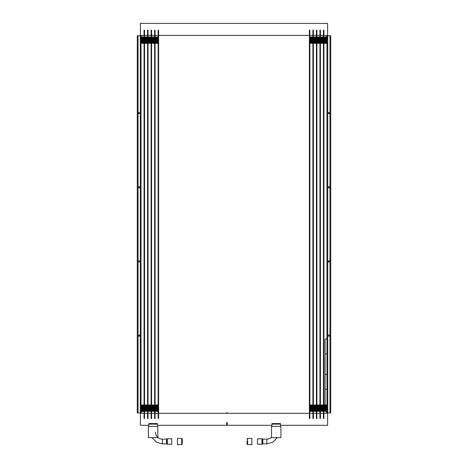 <?xml version="1.0" encoding="UTF-8"?>
<svg xmlns="http://www.w3.org/2000/svg" width="468" height="468" viewBox="0 0 468 468"><rect width="100%" height="100%" fill="white"/><g stroke="black" fill="none" stroke-linecap="round" stroke-linejoin="round"><path stroke-width="0.7" d="M280.513 425.289L327.623 425.289L327.623 413.314L323.938 413.314L323.938 35.375L327.623 35.375L327.623 23.4L140.377 23.4L140.377 35.375L144.062 35.375M148.795 425.289L140.377 425.289L140.377 413.314L144.062 413.314M144.062 418.556L144.062 30.133M144.548 418.556L144.548 30.133M147.578 418.556L147.578 30.133M148.063 418.556L148.063 30.133M151.094 418.556L151.094 30.133M151.585 418.556L151.585 30.133M154.615 418.556L154.615 30.133M155.101 418.556L155.101 30.133M151.585 413.314L154.615 413.314L154.615 35.375L151.585 35.375M158.131 413.314L155.101 413.314L155.101 35.375L158.131 35.375M158.131 418.556L158.131 30.133M158.617 418.556L158.617 30.133M226.664 413.314L158.617 413.314L158.617 35.375L309.383 35.375L309.383 413.314L227.267 413.314L227.267 412.758L226.664 412.758L226.664 413.314L227.267 413.314M309.383 418.556L309.383 30.133M309.869 418.556L309.869 30.133M309.869 413.314L309.869 35.375L312.899 35.375L312.899 413.314L309.869 413.314M312.899 418.556L312.899 30.133M313.385 418.556L313.385 30.133M313.385 413.314L313.385 35.375L316.415 35.375L316.415 413.314L313.385 413.314M316.415 418.556L316.415 30.133M316.906 418.556L316.906 30.133M316.906 413.314L316.906 35.375L319.936 35.375L319.936 413.314L316.906 413.314M319.936 418.556L319.936 30.133M320.422 418.556L320.422 30.133M320.422 413.314L320.422 35.375L323.452 35.375L323.452 413.314L320.422 413.314M323.452 418.556L323.452 30.133M323.938 418.556L323.938 30.133M141.213 405.428L143.881 405.499L143.881 405.873L141.213 405.937L141.213 406.253L143.881 406.318L143.881 406.692L141.213 406.762L141.213 407.072L143.881 407.142L143.881 407.517L141.213 407.587L141.213 407.897L143.881 407.967L143.881 408.342L141.213 408.406L141.213 408.722L143.881 408.786L143.881 409.161L141.213 409.231L141.213 409.547L143.881 409.611L143.881 409.986L141.213 410.056L141.213 410.366L143.881 410.436L143.881 410.81L141.213 410.875L141.213 411.191L144.062 411.448L141.213 411.22L141.213 410.845L143.875 410.781L143.875 410.465L141.213 410.401L141.213 410.026L143.875 409.956L143.875 409.64L141.213 409.576L141.213 409.202L143.875 409.131L143.875 408.821L141.213 408.751L141.213 408.377L143.875 408.312L143.875 407.997L141.213 407.926L141.213 407.552L143.875 407.488L143.875 407.172L141.213 407.107L141.213 406.733L143.875 406.663L143.875 406.347L141.213 406.282L141.213 405.908L143.875 405.838L143.875 405.528L141.213 405.458L141.213 405.083L144.062 404.861L141.213 405.112L141.213 405.428M141.213 37.44L143.881 37.51L143.881 37.879L141.213 37.949L141.213 38.265L143.881 38.329L143.881 38.704L141.213 38.774L141.213 39.084L143.881 39.154L143.881 39.528L141.213 39.593L141.213 39.909L143.881 39.979L143.881 40.353L141.213 40.418L141.213 40.734L143.881 40.798L143.881 41.172L141.213 41.242L141.213 41.558L143.881 41.623L143.881 41.997L141.213 42.067L141.213 42.377L143.881 42.448L143.881 42.822L141.213 42.886L141.213 43.202L144.062 43.46L141.213 43.232L141.213 42.857L143.875 42.793L143.875 42.477L141.213 42.407L141.213 42.038L143.875 41.968L143.875 41.652L141.213 41.588L141.213 41.213L143.875 41.143L143.875 40.833L141.213 40.763L141.213 40.388L143.875 40.324L143.875 40.008L141.213 39.938L141.213 39.564L143.875 39.499L143.875 39.183L141.213 39.119L141.213 38.745L143.875 38.674L143.875 38.358L141.213 38.294L141.213 37.92L143.875 37.849L143.875 37.539L141.213 37.469L141.213 37.095L144.062 36.873L141.213 37.124L141.213 37.44M144.729 405.428L147.397 405.499L147.397 405.873L144.729 405.937L144.729 406.253L147.397 406.318L147.397 406.692L144.729 406.762L144.729 407.072L147.397 407.142L147.397 407.517L144.729 407.587L144.729 407.897L147.397 407.967L147.397 408.342L144.729 408.406L144.729 408.722L147.397 408.786L147.397 409.161L144.729 409.231L144.729 409.547L147.397 409.611L147.397 409.986L144.729 410.056L144.729 410.366L147.397 410.436L147.397 410.81L144.729 410.875L144.729 411.191L147.578 411.448L144.729 411.22L144.729 410.845L147.397 410.781L147.397 410.465L144.729 410.401L144.729 410.026L147.397 409.956L147.397 409.64L144.729 409.576L144.729 409.202L147.397 409.131L147.397 408.821L144.729 408.751L144.729 408.377L147.397 408.312L147.397 407.997L144.729 407.926L144.729 407.552L147.397 407.488L147.397 407.172L144.729 407.107L144.729 406.733L147.397 406.663L147.397 406.347L144.729 406.282L144.729 405.908L147.397 405.838L147.397 405.528L144.729 405.458L144.729 405.083L147.578 404.861L144.729 405.112L144.729 405.428M144.729 37.44L147.397 37.51L147.397 37.879L144.729 37.949L144.729 38.265L147.397 38.329L147.397 38.704L144.729 38.774L144.729 39.084L147.397 39.154L147.397 39.528L144.729 39.593L144.729 39.909L147.397 39.979L147.397 40.353L144.729 40.418L144.729 40.734L147.397 40.798L147.397 41.172L144.729 41.242L144.729 41.558L147.397 41.623L147.397 41.997L144.729 42.067L144.729 42.377L147.397 42.448L147.397 42.822L144.729 42.886L144.729 43.202L147.578 43.46L144.729 43.232L144.729 42.857L147.397 42.793L147.397 42.477L144.729 42.407L144.729 42.038L147.397 41.968L147.397 41.652L144.729 41.588L144.729 41.213L147.397 41.143L147.397 40.833L144.729 40.763L144.729 40.388L147.397 40.324L147.397 40.008L144.729 39.938L144.729 39.564L147.397 39.499L147.397 39.183L144.729 39.119L144.729 38.745L147.397 38.674L147.397 38.358L144.729 38.294L144.729 37.92L147.397 37.849L147.397 37.539L144.729 37.469L144.729 37.095L147.578 36.873L144.729 37.124L144.729 37.44M148.251 405.428L150.912 405.499L150.912 405.873L148.251 405.937L148.251 406.253L150.912 406.318L150.912 406.692L148.251 406.762L148.251 407.072L150.912 407.142L150.912 407.517L148.251 407.587L148.251 407.897L150.912 407.967L150.912 408.342L148.251 408.406L148.251 408.722L150.912 408.786L150.912 409.161L148.251 409.231L148.251 409.547L150.912 409.611L150.912 409.986L148.251 410.056L148.251 410.366L150.912 410.436L150.912 410.81L148.251 410.875L148.251 411.191L151.094 411.448L148.245 411.22L148.245 410.845L150.912 410.781L150.912 410.465L148.245 410.401L148.245 410.026L150.912 409.956L150.912 409.64L148.245 409.576L148.245 409.202L150.912 409.131L150.912 408.821L148.245 408.751L148.245 408.377L150.912 408.312L150.912 407.997L148.245 407.926L148.245 407.552L150.912 407.488L150.912 407.172L148.245 407.107L148.245 406.733L150.912 406.663L150.912 406.347L148.245 406.282L148.245 405.908L150.912 405.838L150.912 405.528L148.245 405.458L148.245 405.083L151.094 404.861L148.251 405.112L148.251 405.428M148.251 37.44L150.912 37.51L150.912 37.879L148.251 37.949L148.251 38.265L150.912 38.329L150.912 38.704L148.251 38.774L148.251 39.084L150.912 39.154L150.912 39.528L148.251 39.593L148.251 39.909L150.912 39.979L150.912 40.353L148.251 40.418L148.251 40.734L150.912 40.798L150.912 41.172L148.251 41.242L148.251 41.558L150.912 41.623L150.912 41.997L148.251 42.067L148.251 42.377L150.912 42.448L150.912 42.822L148.251 42.886L148.251 43.202L151.094 43.46L148.245 43.232L148.245 42.857L150.912 42.793L150.912 42.477L148.245 42.407L148.245 42.038L150.912 41.968L150.912 41.652L148.245 41.588L148.245 41.213L150.912 41.143L150.912 40.833L148.245 40.763L148.245 40.388L150.912 40.324L150.912 40.008L148.245 39.938L148.245 39.564L150.912 39.499L150.912 39.183L148.245 39.119L148.245 38.745L150.912 38.674L150.912 38.358L148.245 38.294L148.245 37.92L150.912 37.849L150.912 37.539L148.245 37.469L148.245 37.095L151.094 36.873L148.251 37.124L148.251 37.44M151.767 405.428L154.428 405.499L154.428 405.873L151.767 405.937L151.767 406.253L154.428 406.318L154.428 406.692L151.767 406.762L151.767 407.072L154.428 407.142L154.428 407.517L151.767 407.587L151.767 407.897L154.428 407.967L154.428 408.342L151.767 408.406L151.767 408.722L154.428 408.786L154.428 409.161L151.767 409.231L151.767 409.547L154.428 409.611L154.428 409.986L151.767 410.056L151.767 410.366L154.428 410.436L154.428 410.81L151.767 410.875L151.767 411.191L154.615 411.448L151.767 411.22L151.767 410.845L154.428 410.781L154.428 410.465L151.767 410.401L151.767 410.026L154.428 409.956L154.428 409.64L151.767 409.576L151.767 409.202L154.428 409.131L154.428 408.821L151.767 408.751L151.767 408.377L154.428 408.312L154.428 407.997L151.767 407.926L151.767 407.552L154.428 407.488L154.428 407.172L151.767 407.107L151.767 406.733L154.428 406.663L154.428 406.347L151.767 406.282L151.767 405.908L154.428 405.838L154.428 405.528L151.767 405.458L151.767 405.083L154.615 404.861L151.767 405.112L151.767 405.428M151.767 37.44L154.428 37.51L154.428 37.879L151.767 37.949L151.767 38.265L154.428 38.329L154.428 38.704L151.767 38.774L151.767 39.084L154.428 39.154L154.428 39.528L151.767 39.593L151.767 39.909L154.428 39.979L154.428 40.353L151.767 40.418L151.767 40.734L154.428 40.798L154.428 41.172L151.767 41.242L151.767 41.558L154.428 41.623L154.428 41.997L151.767 42.067L151.767 42.377L154.428 42.448L154.428 42.822L151.767 42.886L151.767 43.202L154.615 43.46L151.767 43.232L151.767 42.857L154.428 42.793L154.428 42.477L151.767 42.407L151.767 42.038L154.428 41.968L154.428 41.652L151.767 41.588L151.767 41.213L154.428 41.143L154.428 40.833L151.767 40.763L151.767 40.388L154.428 40.324L154.428 40.008L151.767 39.938L151.767 39.564L154.428 39.499L154.428 39.183L151.767 39.119L151.767 38.745L154.428 38.674L154.428 38.358L151.767 38.294L151.767 37.92L154.428 37.849L154.428 37.539L151.767 37.469L151.767 37.095L154.615 36.873L151.767 37.124L151.767 37.44M155.282 405.428L157.95 405.499L157.95 405.873L155.282 405.937L155.282 406.253L157.95 406.318L157.95 406.692L155.282 406.762L155.282 407.072L157.95 407.142L157.95 407.517L155.282 407.587L155.282 407.897L157.95 407.967L157.95 408.342L155.282 408.406L155.282 408.722L157.95 408.786L157.95 409.161L155.282 409.231L155.282 409.547L157.95 409.611L157.95 409.986L155.282 410.056L155.282 410.366L157.95 410.436L157.95 410.81L155.282 410.875L155.282 411.191L158.131 411.448L155.282 411.22L155.282 410.845L157.95 410.781L157.95 410.465L155.282 410.401L155.282 410.026L157.95 409.956L157.95 409.64L155.282 409.576L155.282 409.202L157.95 409.131L157.95 408.821L155.282 408.751L155.282 408.377L157.95 408.312L157.95 407.997L155.282 407.926L155.282 407.552L157.95 407.488L157.95 407.172L155.282 407.107L155.282 406.733L157.95 406.663L157.95 406.347L155.282 406.282L155.282 405.908L157.95 405.838L157.95 405.528L155.282 405.458L155.282 405.083L158.131 404.861L155.282 405.112L155.282 405.428M155.282 37.44L157.95 37.51L157.95 37.879L155.282 37.949L155.282 38.265L157.95 38.329L157.95 38.704L155.282 38.774L155.282 39.084L157.95 39.154L157.95 39.528L155.282 39.593L155.282 39.909L157.95 39.979L157.95 40.353L155.282 40.418L155.282 40.734L157.95 40.798L157.95 41.172L155.282 41.242L155.282 41.558L157.95 41.623L157.95 41.997L155.282 42.067L155.282 42.377L157.95 42.448L157.95 42.822L155.282 42.886L155.282 43.202L158.131 43.46L155.282 43.232L155.282 42.857L157.95 42.793L157.95 42.477L155.282 42.407L155.282 42.038L157.95 41.968L157.95 41.652L155.282 41.588L155.282 41.213L157.95 41.143L157.95 40.833L155.282 40.763L155.282 40.388L157.95 40.324L157.95 40.008L155.282 39.938L155.282 39.564L157.95 39.499L157.95 39.183L155.282 39.119L155.282 38.745L157.95 38.674L157.95 38.358L155.282 38.294L155.282 37.92L157.95 37.849L157.95 37.539L155.282 37.469L155.282 37.095L158.131 36.873L155.282 37.124L155.282 37.44M310.05 405.428L312.718 405.499L312.718 405.873L310.05 405.937L310.05 406.253L312.718 406.318L312.718 406.692L310.05 406.762L310.05 407.072L312.718 407.142L312.718 407.517L310.05 407.587L310.05 407.897L312.718 407.967L312.718 408.342L310.05 408.406L310.05 408.722L312.718 408.786L312.718 409.161L310.05 409.231L310.05 409.547L312.718 409.611L312.718 409.986L310.05 410.056L310.05 410.366L312.718 410.436L312.718 410.81L310.05 410.875L310.05 411.191L312.899 411.448L310.05 411.22L310.05 410.845L312.718 410.781L312.718 410.465L310.05 410.401L310.05 410.026L312.718 409.956L312.718 409.64L310.05 409.576L310.05 409.202L312.718 409.131L312.718 408.821L310.05 408.751L310.05 408.377L312.718 408.312L312.718 407.997L310.05 407.926L310.05 407.552L312.718 407.488L312.718 407.172L310.05 407.107L310.05 406.733L312.718 406.663L312.718 406.347L310.05 406.282L310.05 405.908L312.718 405.838L312.718 405.528L310.05 405.458L310.05 405.083L312.899 404.861L310.05 405.112L310.05 405.428M310.05 37.44L312.718 37.51L312.718 37.879L310.05 37.949L310.05 38.265L312.718 38.329L312.718 38.704L310.05 38.774L310.05 39.084L312.718 39.154L312.718 39.528L310.05 39.593L310.05 39.909L312.718 39.979L312.718 40.353L310.05 40.418L310.05 40.734L312.718 40.798L312.718 41.172L310.05 41.242L310.05 41.558L312.718 41.623L312.718 41.997L310.05 42.067L310.05 42.377L312.718 42.448L312.718 42.822L310.05 42.886L310.05 43.202L312.899 43.46L310.05 43.232L310.05 42.857L312.718 42.793L312.718 42.477L310.05 42.407L310.05 42.038L312.718 41.968L312.718 41.652L310.05 41.588L310.05 41.213L312.718 41.143L312.718 40.833L310.05 40.763L310.05 40.388L312.718 40.324L312.718 40.008L310.05 39.938L310.05 39.564L312.718 39.499L312.718 39.183L310.05 39.119L310.05 38.745L312.718 38.674L312.718 38.358L310.05 38.294L310.05 37.92L312.718 37.849L312.718 37.539L310.05 37.469L310.05 37.095L312.899 36.873L310.05 37.124L310.05 37.44M313.572 405.428L316.233 405.499L316.233 405.873L313.572 405.937L313.572 406.253L316.233 406.318L316.233 406.692L313.572 406.762L313.572 407.072L316.233 407.142L316.233 407.517L313.572 407.587L313.572 407.897L316.233 407.967L316.233 408.342L313.572 408.406L313.572 408.722L316.233 408.786L316.233 409.161L313.572 409.231L313.572 409.547L316.233 409.611L316.233 409.986L313.572 410.056L313.572 410.366L316.233 410.436L316.233 410.81L313.572 410.875L313.572 411.191L316.415 411.448L313.572 411.22L313.572 410.845L316.233 410.781L316.233 410.465L313.572 410.401L313.572 410.026L316.233 409.956L316.233 409.64L313.572 409.576L313.572 409.202L316.233 409.131L316.233 408.821L313.572 408.751L313.572 408.377L316.233 408.312L316.233 407.997L313.572 407.926L313.572 407.552L316.233 407.488L316.233 407.172L313.572 407.107L313.572 406.733L316.233 406.663L316.233 406.347L313.572 406.282L313.572 405.908L316.233 405.838L316.233 405.528L313.572 405.458L313.572 405.083L316.415 404.861L313.572 405.112L313.572 405.428M313.572 37.44L316.233 37.51L316.233 37.879L313.572 37.949L313.572 38.265L316.233 38.329L316.233 38.704L313.572 38.774L313.572 39.084L316.233 39.154L316.233 39.528L313.572 39.593L313.572 39.909L316.233 39.979L316.233 40.353L313.572 40.418L313.572 40.734L316.233 40.798L316.233 41.172L313.572 41.242L313.572 41.558L316.233 41.623L316.233 41.997L313.572 42.067L313.572 42.377L316.233 42.448L316.233 42.822L313.572 42.886L313.572 43.202L316.415 43.46L313.572 43.232L313.572 42.857L316.233 42.793L316.233 42.477L313.572 42.407L313.572 42.038L316.233 41.968L316.233 41.652L313.572 41.588L313.572 41.213L316.233 41.143L316.233 40.833L313.572 40.763L313.572 40.388L316.233 40.324L316.233 40.008L313.572 39.938L313.572 39.564L316.233 39.499L316.233 39.183L313.572 39.119L313.572 38.745L316.233 38.674L316.233 38.358L313.572 38.294L313.572 37.92L316.233 37.849L316.233 37.539L313.572 37.469L313.572 37.095L316.415 36.873L313.572 37.124L313.572 37.44M317.088 405.428L319.755 405.499L319.755 405.873L317.088 405.937L317.088 406.253L319.755 406.318L319.755 406.692L317.088 406.762L317.088 407.072L319.755 407.142L319.755 407.517L317.088 407.587L317.088 407.897L319.755 407.967L319.755 408.342L317.088 408.406L317.088 408.722L319.755 408.786L319.755 409.161L317.088 409.231L317.088 409.547L319.755 409.611L319.755 409.986L317.088 410.056L317.088 410.366L319.755 410.436L319.755 410.81L317.088 410.875L317.088 411.191L319.936 411.448L317.088 411.22L317.088 410.845L319.749 410.781L319.749 410.465L317.088 410.401L317.088 410.026L319.749 409.956L319.749 409.64L317.088 409.576L317.088 409.202L319.749 409.131L319.749 408.821L317.088 408.751L317.088 408.377L319.749 408.312L319.749 407.997L317.088 407.926L317.088 407.552L319.749 407.488L319.749 407.172L317.088 407.107L317.088 406.733L319.749 406.663L319.749 406.347L317.088 406.282L317.088 405.908L319.749 405.838L319.749 405.528L317.088 405.458L317.088 405.083L319.936 404.861L317.088 405.112L317.088 405.428M317.088 37.44L319.755 37.51L319.755 37.879L317.088 37.949L317.088 38.265L319.755 38.329L319.755 38.704L317.088 38.774L317.088 39.084L319.755 39.154L319.755 39.528L317.088 39.593L317.088 39.909L319.755 39.979L319.755 40.353L317.088 40.418L317.088 40.734L319.755 40.798L319.755 41.172L317.088 41.242L317.088 41.558L319.755 41.623L319.755 41.997L317.088 42.067L317.088 42.377L319.755 42.448L319.755 42.822L317.088 42.886L317.088 43.202L319.936 43.46L317.088 43.232L317.088 42.857L319.749 42.793L319.749 42.477L317.088 42.407L317.088 42.038L319.749 41.968L319.749 41.652L317.088 41.588L317.088 41.213L319.749 41.143L319.749 40.833L317.088 40.763L317.088 40.388L319.749 40.324L319.749 40.008L317.088 39.938L317.088 39.564L319.749 39.499L319.749 39.183L317.088 39.119L317.088 38.745L319.749 38.674L319.749 38.358L317.088 38.294L317.088 37.92L319.749 37.849L319.749 37.539L317.088 37.469L317.088 37.095L319.936 36.873L317.088 37.124L317.088 37.44M320.603 405.428L323.271 405.499L323.271 405.873L320.603 405.937L320.603 406.253L323.271 406.318L323.271 406.692L320.603 406.762L320.603 407.072L323.271 407.142L323.271 407.517L320.603 407.587L320.603 407.897L323.271 407.967L323.271 408.342L320.603 408.406L320.603 408.722L323.271 408.786L323.271 409.161L320.603 409.231L320.603 409.547L323.271 409.611L323.271 409.986L320.603 410.056L320.603 410.366L323.271 410.436L323.271 410.81L320.603 410.875L320.603 411.191L323.452 411.448L320.603 411.22L320.603 410.845L323.271 410.781L323.271 410.465L320.603 410.401L320.603 410.026L323.271 409.956L323.271 409.64L320.603 409.576L320.603 409.202L323.271 409.131L323.271 408.821L320.603 408.751L320.603 408.377L323.271 408.312L323.271 407.997L320.603 407.926L320.603 407.552L323.271 407.488L323.271 407.172L320.603 407.107L320.603 406.733L323.271 406.663L323.271 406.347L320.603 406.282L320.603 405.908L323.271 405.838L323.271 405.528L320.603 405.458L320.603 405.083L323.452 404.861L320.603 405.112L320.603 405.428M320.603 37.44L323.271 37.51L323.271 37.879L320.603 37.949L320.603 38.265L323.271 38.329L323.271 38.704L320.603 38.774L320.603 39.084L323.271 39.154L323.271 39.528L320.603 39.593L320.603 39.909L323.271 39.979L323.271 40.353L320.603 40.418L320.603 40.734L323.271 40.798L323.271 41.172L320.603 41.242L320.603 41.558L323.271 41.623L323.271 41.997L320.603 42.067L320.603 42.377L323.271 42.448L323.271 42.822L320.603 42.886L320.603 43.202L323.452 43.46L320.603 43.232L320.603 42.857L323.271 42.793L323.271 42.477L320.603 42.407L320.603 42.038L323.271 41.968L323.271 41.652L320.603 41.588L320.603 41.213L323.271 41.143L323.271 40.833L320.603 40.763L320.603 40.388L323.271 40.324L323.271 40.008L320.603 39.938L320.603 39.564L323.271 39.499L323.271 39.183L320.603 39.119L320.603 38.745L323.271 38.674L323.271 38.358L320.603 38.294L320.603 37.92L323.271 37.849L323.271 37.539L320.603 37.469L320.603 37.095L323.452 36.873L320.603 37.124L320.603 37.44M324.125 405.428L326.787 405.499L326.787 405.873L324.125 405.937L324.125 406.253L326.787 406.318L326.787 406.692L324.125 406.762L324.125 407.072L326.787 407.142L326.787 407.517L324.125 407.587L324.125 407.897L326.787 407.967L326.787 408.342L324.125 408.406L324.125 408.722L326.787 408.786L326.787 409.161L324.125 409.231L324.125 409.547L326.787 409.611L326.787 409.986L324.125 410.056L324.125 410.366L326.787 410.436L326.787 410.81L324.125 410.875L324.125 411.191L326.968 411.448L324.119 411.22L324.119 410.845L326.787 410.781L326.787 410.465L324.119 410.401L324.119 410.026L326.787 409.956L326.787 409.64L324.119 409.576L324.119 409.202L326.787 409.131L326.787 408.821L324.119 408.751L324.119 408.377L326.787 408.312L326.787 407.997L324.119 407.926L324.119 407.552L326.787 407.488L326.787 407.172L324.119 407.107L324.119 406.733L326.787 406.663L326.787 406.347L324.119 406.282L324.119 405.908L326.787 405.838L326.787 405.528L324.119 405.458L324.119 405.083L326.968 404.861L324.125 405.112L324.125 405.428M324.125 37.44L326.787 37.51L326.787 37.879L324.125 37.949L324.125 38.265L326.787 38.329L326.787 38.704L324.125 38.774L324.125 39.084L326.787 39.154L326.787 39.528L324.125 39.593L324.125 39.909L326.787 39.979L326.787 40.353L324.125 40.418L324.125 40.734L326.787 40.798L326.787 41.172L324.125 41.242L324.125 41.558L326.787 41.623L326.787 41.997L324.125 42.067L324.125 42.377L326.787 42.448L326.787 42.822L324.125 42.886L324.125 43.202L326.968 43.46L324.119 43.232L324.119 42.857L326.787 42.793L326.787 42.477L324.119 42.407L324.119 42.038L326.787 41.968L326.787 41.652L324.119 41.588L324.119 41.213L326.787 41.143L326.787 40.833L324.119 40.763L324.119 40.388L326.787 40.324L326.787 40.008L324.119 39.938L324.119 39.564L326.787 39.499L326.787 39.183L324.119 39.119L324.119 38.745L326.787 38.674L326.787 38.358L324.119 38.294L324.119 37.92L326.787 37.849L326.787 37.539L324.119 37.469L324.119 37.095L326.968 36.873L324.125 37.124L324.125 37.44M326.032 410.699A0.374 0.374 0 0 1 326.132 410.448A0.374 0.374 0 0 0 326.032 410.699L326.032 410.799M326.968 412.197L326.407 412.197A0.374 0.374 0 0 1 326.032 411.822A0.374 0.374 0 0 0 326.407 412.197L326.407 411.278M326.032 410.828L326.032 411.237M326.032 411.273L326.032 411.822M326.968 410.325L326.407 410.424M326.407 38.353L326.834 38.37L326.407 38.37A0.374 0.374 0 0 1 326.29 38.347M326.219 38.317A0.374 0.374 0 0 1 326.032 37.996L326.032 37.996M326.032 37.873L326.032 37.516L326.032 37.873M326.032 37.487L326.032 37.077L326.032 37.487M326.032 36.873L326.032 36.873A0.374 0.374 0 0 1 326.407 36.498L326.968 36.498L326.407 36.498L326.407 37.036M327.717 35.749L330.712 35.749L330.712 412.94L326.968 412.94L326.968 35.749L327.717 35.749L327.717 412.94M330.712 412.94L330.712 35.749M328.84 113.695A0.597 0.597 0 0 1 328.32 112.794A0.597 0.597 0 0 1 329.361 112.794A0.597 0.597 0 0 1 328.84 113.695M328.84 187.861A0.597 0.597 0 0 1 328.32 186.96A0.597 0.597 0 0 1 329.361 186.96A0.597 0.597 0 0 1 328.84 187.861M328.84 262.027A0.597 0.597 0 0 1 328.32 261.132A0.597 0.597 0 0 1 329.361 261.132A0.597 0.597 0 0 1 328.84 262.027M328.84 336.194A0.597 0.597 0 0 1 328.32 335.299A0.597 0.597 0 0 1 329.361 335.299A0.597 0.597 0 0 1 328.84 336.194M141.968 37.996A0.374 0.374 0 0 1 141.833 38.277A0.374 0.374 0 0 0 141.968 37.996L141.968 37.931M141.593 36.498L141.032 36.498L141.593 36.498A0.374 0.374 0 0 1 141.968 36.873A0.374 0.374 0 0 0 141.593 36.498L141.593 37.089M141.968 37.902L141.968 37.487M141.968 37.458L141.968 37.107M141.032 38.37L141.593 38.37L141.032 38.37M141.108 410.325L141.593 410.325A0.374 0.374 0 0 1 141.792 410.383M141.833 410.413A0.374 0.374 0 0 1 141.968 410.699L141.968 410.828M141.968 411.237L141.968 411.822A0.374 0.374 0 0 1 141.593 412.197L141.032 412.197M141.968 411.208L141.968 410.857M140.283 412.94L137.288 412.94L137.288 35.749L141.032 35.749L141.032 412.94L140.283 412.94L140.283 35.749M139.16 334.994A0.597 0.597 0 0 1 139.68 335.895A0.597 0.597 0 0 1 138.639 335.895A0.597 0.597 0 0 1 139.16 334.994M139.16 260.828A0.597 0.597 0 0 1 139.68 261.729A0.597 0.597 0 0 1 138.639 261.729A0.597 0.597 0 0 1 139.16 260.828M139.16 186.662A0.597 0.597 0 0 1 139.68 187.563A0.597 0.597 0 0 1 138.639 187.563A0.597 0.597 0 0 1 139.16 186.662M139.16 112.495A0.597 0.597 0 0 1 139.68 113.396A0.597 0.597 0 0 1 138.639 113.396A0.597 0.597 0 0 1 139.16 112.495M226.664 422.604L226.664 425.33L227.267 425.33L227.267 422.563L226.664 422.563L227.267 422.604M271.493 437.638L280.923 437.638L280.923 426.412L271.493 426.412L271.493 437.352A6.979 6.979 0 0 1 266.854 439.119L262.811 439.119L262.811 443.869L261.992 444.208L261.992 438.779L257.499 438.779L257.499 444.208L261.992 444.208M280.513 426.412L280.513 423.575L271.908 423.575L271.908 426.412M280.513 424.137L271.908 424.137M157.4 424.137L157.4 426.412L148.795 426.412L148.795 423.575L157.4 423.575L157.4 424.137L148.795 424.137M262.764 443.88L262.764 439.107L262.168 438.82L262.168 444.167M162.454 439.119L166.497 439.119L166.497 443.869L162.454 443.869L162.454 439.119A6.979 6.979 0 0 1 155.475 432.139M171.809 444.208L171.809 438.779L167.316 438.779L167.316 444.208L171.809 444.208M166.497 443.869L166.544 439.107L167.316 438.779M148.795 426.412L148.385 426.412L148.385 437.638L157.815 437.638L157.815 426.412L157.4 426.412M247.022 441.283L247.022 444.038L247.022 441.283M247.584 444.6L247.584 438.387L251.889 438.387L251.889 444.6L247.584 444.6L247.022 444.038M182.286 443.793L182.286 438.949L182.286 443.793M181.724 438.387L181.724 444.6L177.419 444.6L177.419 438.387L181.724 438.387L182.286 438.949M326.834 409.95L325.845 409.95A0.749 0.749 0 0 1 325.213 409.605M325.196 409.57A0.749 0.749 0 0 1 325.096 409.207M325.096 409.178L325.096 408.775M325.096 408.745L325.096 408.383M325.096 408.353L325.096 407.956M325.096 407.92L325.096 407.558M325.096 407.529L325.096 407.131M325.096 407.101L325.096 406.739M325.096 406.704L325.096 406.306M325.096 406.277L325.096 405.914M325.096 405.885L325.096 405.481M325.096 405.452L325.096 405.089M325.096 405.06L325.096 390.119A0.749 0.749 0 0 1 325.845 389.37L326.968 389.37L325.845 389.37A0.749 0.749 0 0 1 325.096 388.621L325.096 375.149A0.749 0.749 0 0 1 325.845 374.4A0.749 0.749 0 0 1 325.096 373.651L325.096 354.568A0.749 0.749 0 0 1 325.845 353.82A0.749 0.749 0 0 1 325.096 353.071L325.096 339.598A0.749 0.749 0 0 1 325.845 338.85L326.968 338.85M326.968 374.4L325.845 374.4L326.968 374.4M326.968 353.82L325.845 353.82L326.968 353.82M326.407 411.249L326.407 410.822M326.407 410.787L326.407 410.454M326.407 38.323L326.407 37.89M326.407 37.861L326.407 37.528M326.407 37.498L326.407 37.066M329.963 35.749L329.963 412.94M141.593 37.118L141.593 37.452M141.593 37.481L141.593 37.908M141.593 37.937L141.593 38.271M141.593 410.407L141.593 410.84M141.593 410.869L141.593 411.202M141.593 411.232L141.593 412.197M138.037 412.94L138.037 35.749M266.854 439.119L266.854 443.869L272.902 442.196L277.214 437.638M166.544 443.88L167.14 444.167L167.14 438.82M157.4 425.289L226.664 425.289M227.267 425.289L271.908 425.289M144.548 413.314L147.578 413.314M148.063 413.314L151.094 413.314M144.548 35.375L147.578 35.375M148.063 35.375L151.094 35.375M262.811 443.869L266.854 443.869M162.454 443.869L156.406 442.196L152.094 437.638M247.584 438.387L247.022 438.949M181.724 444.6L182.286 444.038"/></g></svg>
